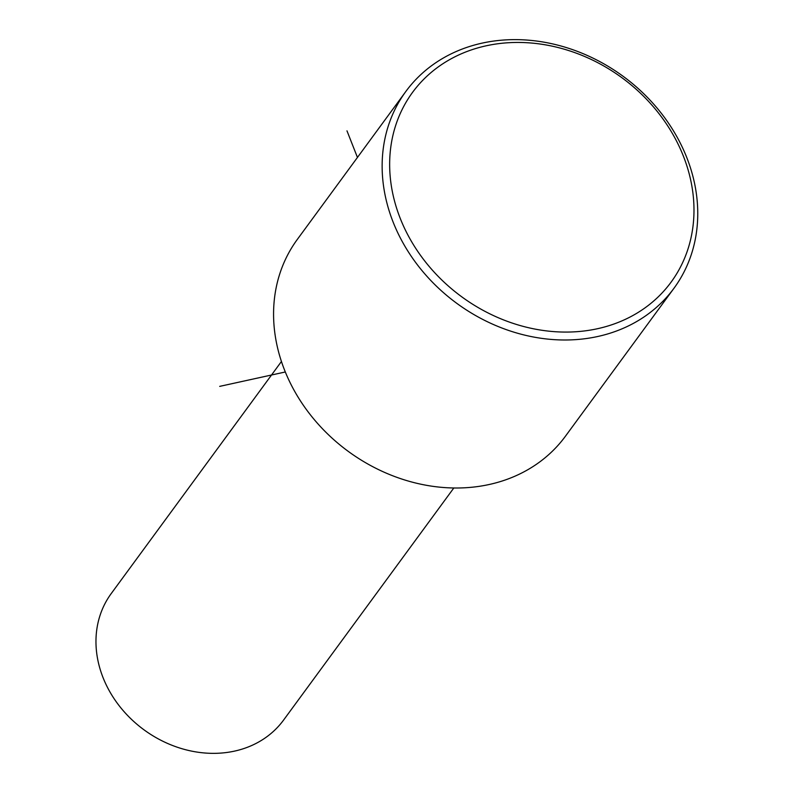 <?xml version="1.0" encoding="UTF-8"?>
<svg xmlns="http://www.w3.org/2000/svg" width="793" height="793" viewBox="0 0 793 793"><rect width="100%" height="100%" fill="white"/><g stroke="black" fill="none" stroke-linecap="round" stroke-linejoin="round"><path stroke-width="1.19" d="M281.426 361.509L111.208 593.59A106.906 90.461 36.3 0 0 132.362 720.183A106.906 90.461 36.3 0 0 283.607 720.044L453.834 487.963M405.847 91.463L297.286 239.466A166.292 140.718 36.3 0 0 330.195 436.398A166.292 140.718 36.3 0 0 565.468 436.18L674.04 288.166A166.292 140.718 36.3 0 0 641.131 91.235A166.292 140.718 36.3 0 0 405.847 91.463A166.292 140.718 36.3 0 0 438.757 288.384A166.292 140.718 36.3 0 0 674.04 288.166M639.386 92.206A160.355 135.692 36.3 0 0 425.028 78.031A160.355 135.692 36.3 0 0 444.239 282.308A160.355 135.692 36.3 0 0 658.606 296.493A160.355 135.692 36.3 0 0 639.386 92.206M285.302 371.986L219.701 386.369M357.455 157.45L346.977 130.845"/></g></svg>
